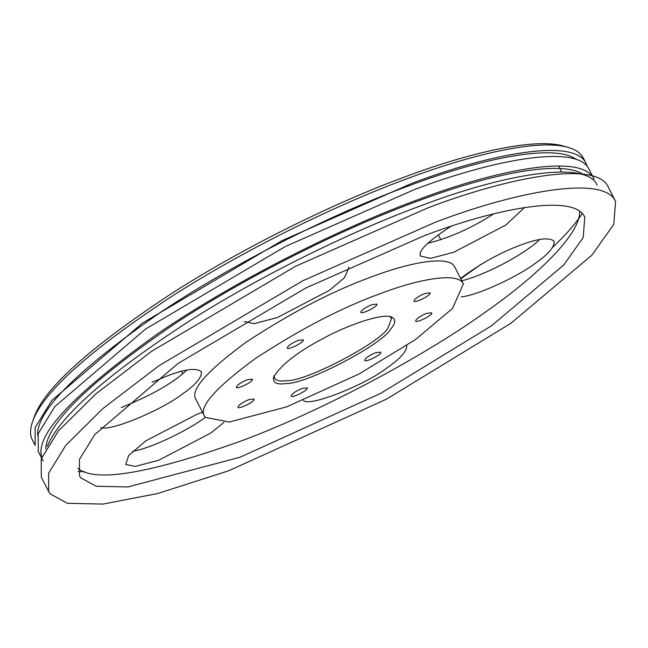 <?xml version="1.0" encoding="UTF-8"?>
<svg xmlns="http://www.w3.org/2000/svg" width="648" height="648" viewBox="0 0 648 648"><rect width="100%" height="100%" fill="white"/><g stroke="black" fill="none" stroke-linecap="round" stroke-linejoin="round"><path stroke-width="0.97" d="M381.146 293.341C417.223 279.547 458.047 271.471 463.385 283.848L452.571 308.375L415.546 339.52L358.773 374.123L286.805 406.806L229.343 422.026L205.222 417.361L204.566 416.291C198.401 407.211 215.209 388.055 254.972 358.822C300.235 329.119 342.29 307.29 381.146 293.341M247.269 379.728C240.619 382.587 236.974 385.123 236.334 387.342C236.901 389.804 254.251 381.291 252.356 379.145L247.269 379.728M302.073 388.436C295.431 391.287 291.786 393.83 291.146 396.041C291.705 398.504 309.056 389.999 307.168 387.844L302.073 388.436M426.522 313.389C419.872 316.248 416.235 318.784 415.587 321.003C416.154 323.457 433.504 314.952 431.609 312.798L426.522 313.389M371.709 304.69C365.067 307.541 361.422 310.084 360.782 312.296C361.341 314.758 378.691 306.245 376.804 304.098L371.709 304.69M248.897 399.622C242.255 402.481 238.61 405.016 237.97 407.236C238.529 409.698 255.879 401.185 253.992 399.038L248.897 399.622M298.137 340.411C291.495 343.262 287.85 345.805 287.202 348.017C287.769 350.479 305.119 341.966 303.224 339.819L298.137 340.411M375.646 352.714C369.004 355.574 365.359 358.109 364.719 360.329C365.278 362.783 382.636 354.278 380.741 352.123L375.646 352.714M424.885 293.495C418.244 296.355 414.599 298.89 413.959 301.109C414.518 303.564 431.868 295.059 429.98 292.904L424.885 293.495M390.639 329.103C395.92 323.109 396.082 319.027 391.109 316.848C381.559 313.138 346.469 325.742 324.705 337.632C298.477 351.273 281.443 364.395 273.61 376.982C272.5 382.822 276.817 384.993 286.578 383.486C306.293 384.207 382.749 344.25 390.639 329.103M274.201 375.597L274.509 378.23C276.364 380.822 280.56 381.632 287.105 380.66C306.212 381.364 380.336 342.63 387.982 327.937L391.595 318.314L389.642 316.524M463.385 283.848L454.783 267.041C449.445 254.656 408.621 262.74 372.543 276.534C333.688 290.482 291.632 312.304 246.37 342.014C206.607 371.239 189.807 390.396 195.963 399.484L204.566 416.291M77.792 468.285C95.135 483.06 151.016 473.437 245.446 439.425C336.142 404.7 432.086 350.414 484.639 312.652C534.26 278.114 580.244 235.329 579.709 211.442M100.796 427.64C111.035 431.665 163.207 409.123 182.023 394.268C195.526 384.961 201.982 377.444 201.39 371.733C196.514 367.716 185.417 368.996 168.099 375.573L152.118 382.255M461.246 296.889C478.977 295.091 519.072 275.675 534.754 263.72C548.249 254.413 554.704 246.904 554.113 241.186C549.237 237.168 538.148 238.448 520.83 245.025C500.224 252.566 480.144 263.704 460.607 278.429M202.532 412.331L196.952 414.291L145.881 440.802L128.644 455.528L125.744 464.495L135.505 466.382L158.76 460.218L210.875 432.986L223.908 422.407M244.239 321.521L254.17 323.668L277.425 317.504L329.54 290.272L344.525 277.668L348.899 267.737L348.592 267.26M303.418 400.302C307.938 407.843 366.136 384.572 387.237 367.708C400.278 358.725 406.79 351.338 406.758 345.546M450.87 226.355C427.931 241.259 417.806 251.165 420.503 256.073L430.531 258.39L453.794 252.234L505.902 224.994L524.524 207.514M424.229 235.71L305.969 287.915L177.892 363.56L94.73 434.606L79.445 459.432L79.469 475.762L80.765 477.843L96.22 486.243L127.85 486.956L240.035 457.229L380.546 393.433L491.395 325.863L563.679 265.064L583.151 237.654L584.788 217.177C574.379 193.007 494.667 208.778 424.229 235.71M121.281 407.552C151.729 395.207 173.591 382.717 186.851 370.081M461.838 280.835C490.504 273.164 527.78 251.667 539.573 239.533M132.646 451.3C152.41 448.108 190.804 428.66 205.222 417.353M427.672 243.316C450.036 237.719 472.076 227.885 493.792 213.816M435.456 222.199C514.488 191.986 603.92 174.288 615.6 201.415L613.769 224.386L591.916 255.134L510.818 323.352L386.451 399.16L228.801 470.74L157.804 493.509L102.943 504.087L67.449 503.294L50.115 493.857L48.657 491.532L48.632 473.21L65.78 445.346L102.951 408.532L159.084 365.642L302.786 280.77L435.456 222.199M48.657 491.532L41.286 477.122L41.261 458.8L58.409 430.944L95.58 394.122L151.713 351.232L295.407 266.36L428.085 207.789C507.109 177.576 596.549 159.886 608.229 187.005L615.6 201.415M480.808 264.416L460.793 278.786M587.299 166.649L586.084 163.482C574.736 137.133 487.831 154.321 411.035 183.692L282.107 240.602L142.471 323.077L51.8 400.529L35.138 427.599L35.162 445.403L32.4 440C29.921 435.472 29.962 429.397 32.522 421.775L34.069 417.393C43.934 388.549 90.226 346.964 172.927 292.653C252.194 242.06 343.966 199.074 405.608 176.637C466.39 153.819 534.333 137.076 563.979 146.205M47.312 446.286C59.657 416.259 107.382 374.261 190.488 320.29C269.916 270.046 360.669 227.683 422.091 205.303C498.887 175.94 585.792 158.744 597.14 185.101M32.522 421.775C42.501 392.591 89.311 350.544 172.951 295.618C253.117 244.45 345.927 200.985 408.264 178.281C469.735 155.212 538.447 138.275 568.434 147.509C575.829 149.672 580.794 153.203 583.322 158.08L586.084 163.482M45.741 448.975C46.786 423.671 89.108 382.401 172.692 325.166C253.814 271.593 352.796 224.629 417.45 201.188C483.999 176.045 559.07 158.882 582.787 174.15M582.22 213.605C575.23 224.103 565.42 235.305 552.785 247.228M84.605 471.695L78.076 471.59M37.673 435.286C36.329 410.994 77.525 369.838 161.263 311.834C242.854 257.434 343.934 209.312 409.463 185.579C477.592 159.789 554.558 142.576 576.412 159.602M41.804 457.302C34.522 435.221 73.427 393.846 158.525 333.153C242.368 275.935 350.301 224.111 419.021 199.301C492.067 171.509 574.776 154.054 591.851 175.827M43.149 461.012L38.24 451.413L38.208 433.601L54.878 406.539L145.541 329.079L285.177 246.605L414.104 189.694C490.901 160.331 577.805 143.135 589.154 169.493L594.07 179.099M182.76 373.694L181.529 371.288M440.834 239.784L438.234 234.706M561.67 172.004L558.981 166.747M568.458 147.517L564.003 146.213"/></g></svg>
